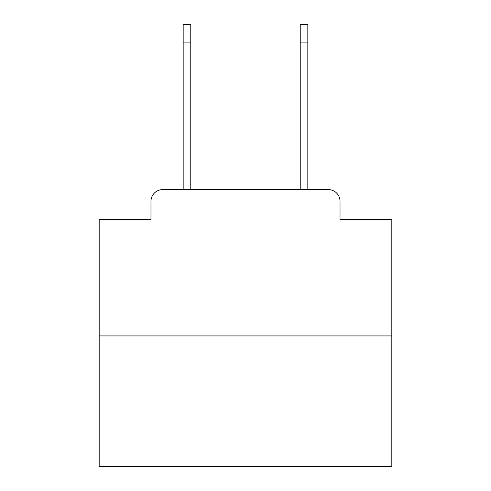 <?xml version="1.0" encoding="UTF-8"?>
<svg xmlns="http://www.w3.org/2000/svg" width="491" height="491" viewBox="0 0 491 491"><rect width="100%" height="100%" fill="white"/><g stroke="black" fill="none" stroke-linecap="round" stroke-linejoin="round"><path stroke-width="0.74" d="M150.976 201.31L150.976 219.452L150.976 201.31A11.704 11.704 0 0 1 162.681 189.606L183.168 189.606L183.168 24.55L190.772 24.55L190.772 189.606L199.849 189.606M391.824 335.93L99.176 335.93L99.176 466.45L391.824 466.45L391.824 219.452L340.024 219.452L340.024 201.31A11.704 11.704 0 0 0 328.319 189.606L162.681 189.606M99.176 335.93L99.176 219.452L150.976 219.452M291.151 189.606L300.228 189.606L300.228 24.55L307.832 24.55L307.832 42.109L300.228 42.109M307.832 42.109L307.832 189.606L328.319 189.606M340.024 219.452L340.024 201.31M183.168 42.109L190.772 42.109"/></g></svg>
